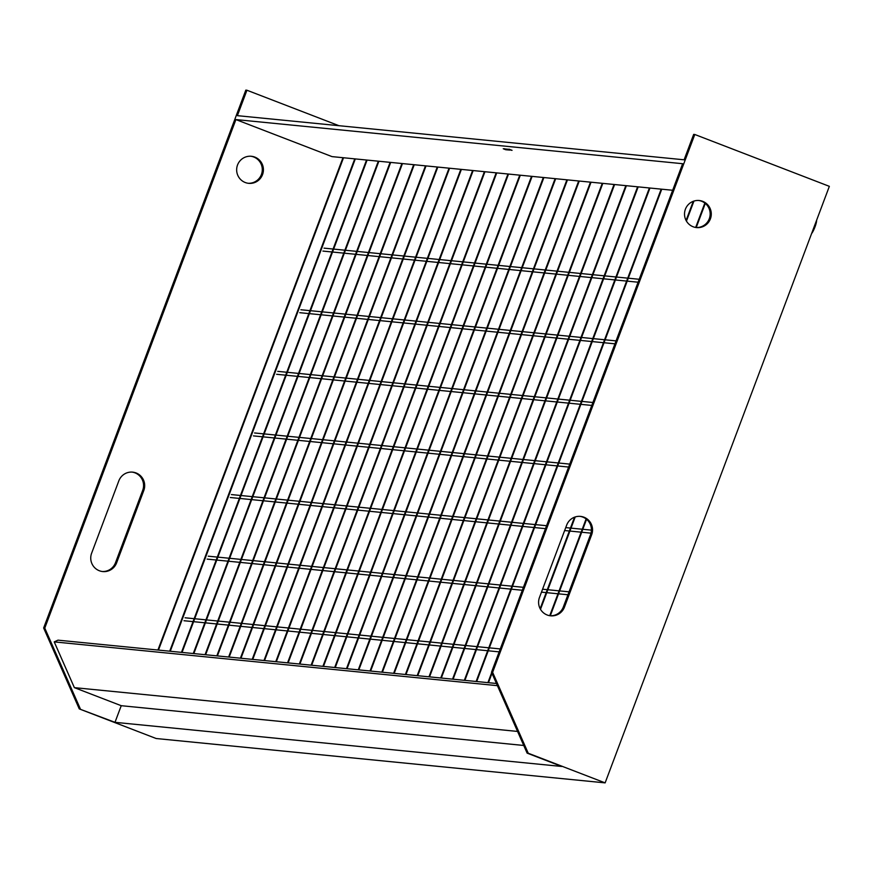 <?xml version="1.0" encoding="UTF-8"?>
<svg xmlns="http://www.w3.org/2000/svg" width="873" height="873" viewBox="0 0 873 873"><rect width="100%" height="100%" fill="white"/><g stroke="black" fill="none" stroke-linecap="round" stroke-linejoin="round"><path stroke-width="1.31" d="M614.035 184.476L428.981 676.815M614.603 184.53L429.538 676.87M625.821 185.643L440.767 677.983M626.388 185.698L441.323 678.037M637.606 186.811L452.552 679.139M638.174 186.866L453.109 679.194M649.392 187.968L464.338 680.307M649.959 188.022L464.894 680.362M661.177 189.135L476.123 681.475M661.745 189.19L476.68 681.529M491.674 672.614L487.909 682.642M491.99 673.334L488.465 682.697M693.271 201.314L686.08 220.454M574.543 517.176L540.147 608.688M693.948 201.074L686.429 221.087M575.22 516.947L540.496 609.31M704.838 203.071L695.672 227.46M586.11 518.933L549.739 615.694M705.286 203.431L696.228 227.526M586.558 519.293L550.296 615.76M568.629 467.044L557.705 465.964M557.149 465.909L545.92 464.796M545.363 464.742L534.134 463.628M533.578 463.574L522.349 462.472M521.792 462.406L510.563 461.304M510.007 461.25L498.778 460.136M498.221 460.082L486.992 458.969M486.436 458.914L475.207 457.812M474.65 457.758L463.421 456.644M462.865 456.59L451.636 455.477M451.079 455.422L439.85 454.32M439.294 454.266L428.065 453.152M427.508 453.098L416.279 451.985M415.723 451.93L404.494 450.828M403.937 450.763L392.708 449.66M392.152 449.606L380.923 448.493M380.366 448.438L369.137 447.325M368.581 447.271L357.352 446.168M356.795 446.114L345.566 445.001M345.01 444.946L333.781 443.833M333.224 443.779L321.995 442.676M321.439 442.622L310.21 441.509M309.653 441.454L298.424 440.341M297.868 440.287L286.639 439.174M286.082 439.119L274.853 438.017M274.297 437.962L263.068 436.849M262.511 436.795L253.454 435.9M569.731 464.109L558.818 463.028M558.251 462.974L547.033 461.861M546.465 461.806L535.247 460.693M534.68 460.638L523.462 459.536M522.894 459.482L511.665 458.369M511.109 458.314L499.88 457.201M499.323 457.146L488.094 456.044M487.538 455.99L476.309 454.877M475.752 454.822L464.523 453.709M463.967 453.654L452.738 452.541M452.181 452.487L440.952 451.385M440.396 451.33L429.167 450.217M428.61 450.162L417.381 449.049M416.825 448.995L405.596 447.893M405.039 447.838L393.81 446.725M393.254 446.67L382.025 445.557M381.468 445.503L370.239 444.401M369.683 444.335L358.454 443.233M357.897 443.178L346.668 442.065M346.112 442.011L334.883 440.898M334.326 440.843L323.097 439.741M322.541 439.686L311.312 438.573M310.755 438.519L299.526 437.406M298.97 437.351L287.741 436.249M287.184 436.194L275.955 435.081M275.399 435.027L264.17 433.914M263.613 433.859L254.556 432.964M590.999 533.152L581.691 532.224M581.134 532.17L569.905 531.068M569.349 531.002L564.635 530.544M545.472 528.645L534.549 527.565M533.992 527.51L522.763 526.408M522.207 526.354L510.978 525.24M510.421 525.186L499.192 524.073M498.636 524.018L487.407 522.916M486.85 522.862L475.621 521.748M475.065 521.694L463.836 520.581M463.279 520.526L452.05 519.413M451.494 519.359L440.265 518.256M439.708 518.202L428.479 517.089M427.923 517.034L416.694 515.921M416.137 515.867L404.908 514.764M404.352 514.71L393.123 513.597M392.566 513.542L381.337 512.429M380.781 512.375L369.552 511.272M368.995 511.207L357.766 510.105M357.21 510.05L345.981 508.937M345.424 508.883L334.195 507.77M333.639 507.715L322.41 506.613M321.853 506.558L310.624 505.445M310.068 505.391L298.839 504.278M298.282 504.223L287.053 503.121M286.497 503.066L275.268 501.953M274.711 501.899L263.482 500.786M262.926 500.731L251.697 499.618M251.14 499.563L239.911 498.461M239.355 498.407L230.297 497.512M591.414 530.14L582.804 529.289M582.236 529.234L571.007 528.132M570.451 528.078L565.737 527.608M546.574 525.71L535.651 524.64M535.094 524.575L523.865 523.473M523.309 523.418L512.08 522.305M511.523 522.25L500.294 521.137M499.738 521.083L488.509 519.981M487.952 519.926L476.723 518.813M476.167 518.758L464.938 517.645M464.381 517.591L453.152 516.489M452.596 516.434L441.367 515.321M440.81 515.266L429.581 514.153M429.025 514.099L417.796 512.997M417.239 512.931L406.01 511.829M405.454 511.774L394.225 510.661M393.668 510.607L382.439 509.494M381.883 509.439L370.654 508.337M370.097 508.282L358.868 507.169M358.312 507.115L347.083 506.002M346.526 505.947L335.297 504.845M334.741 504.78L323.512 503.677M322.955 503.623L311.726 502.51M311.17 502.455L299.941 501.342M299.384 501.288L288.155 500.185M287.599 500.131L276.37 499.018M275.813 498.963L264.584 497.85M264.028 497.796L252.799 496.693M252.242 496.639L241.013 495.526M240.457 495.471L231.4 494.576M567.941 594.764L558.534 593.836M557.978 593.782L546.749 592.669M546.192 592.614L541.478 592.145M522.316 590.257L511.392 589.177M510.836 589.122L499.607 588.009M499.05 587.955L487.821 586.852M487.265 586.798L476.036 585.685M475.479 585.63L464.25 584.517M463.694 584.463L452.465 583.36M451.908 583.306L440.679 582.193M440.123 582.138L428.894 581.025M428.337 580.971L417.108 579.858M416.552 579.803L405.323 578.701M404.766 578.646L393.537 577.533M392.981 577.479L381.752 576.366M381.195 576.311L369.966 575.209M369.41 575.154L358.181 574.041M357.624 573.987L346.395 572.874M345.839 572.819L334.61 571.717M334.053 571.651L322.824 570.549M322.268 570.495L311.039 569.382M310.482 569.327L299.253 568.214M298.697 568.159L287.468 567.057M286.911 567.003L275.682 565.89M275.126 565.835L263.897 564.722M263.34 564.667L252.111 563.565M251.555 563.511L240.326 562.398M239.769 562.343L228.54 561.23M227.984 561.175L216.755 560.062M216.198 560.008L207.141 559.113M569.043 591.829L559.637 590.901M559.08 590.846L547.851 589.733M547.295 589.679L542.58 589.22M523.418 587.322L512.495 586.241M511.938 586.187L500.709 585.085M500.153 585.019L488.924 583.917M488.367 583.862L477.138 582.749M476.582 582.695L465.353 581.582M464.796 581.527L453.567 580.425M453.011 580.37L441.782 579.257M441.225 579.203L429.996 578.09M429.44 578.035L418.211 576.933M417.654 576.878L406.425 575.765M405.869 575.711L394.64 574.598M394.083 574.543L382.854 573.441M382.298 573.375L371.069 572.273M370.512 572.219L359.283 571.106M358.727 571.051L347.498 569.938M346.941 569.883L335.712 568.781M335.156 568.727L323.927 567.614M323.37 567.559L312.141 566.446M311.585 566.391L300.356 565.289M299.799 565.224L288.57 564.122M288.014 564.067L276.785 562.954M276.228 562.899L264.999 561.786M264.443 561.732L253.214 560.63M252.657 560.575L241.428 559.462M240.872 559.407L229.643 558.294M229.086 558.24L217.857 557.138M217.301 557.083L208.243 556.188M499.16 651.869L488.236 650.789M487.68 650.734L476.451 649.621M475.894 649.567L464.665 648.453M464.109 648.399L452.88 647.297M452.323 647.242L441.094 646.129M440.538 646.075L429.309 644.961M428.752 644.907L417.523 643.805M416.967 643.75L405.738 642.637M405.181 642.583L393.952 641.469M393.396 641.415L382.167 640.302M381.61 640.247L370.381 639.145M369.825 639.091L358.596 637.977M358.039 637.923L346.81 636.81M346.254 636.755L335.025 635.653M334.468 635.599L323.239 634.485M322.683 634.431L311.454 633.318M310.897 633.263L299.668 632.161M299.112 632.096L287.883 630.993M287.326 630.939L276.097 629.826M275.541 629.771L264.312 628.658M263.755 628.604L252.526 627.501M251.97 627.447L240.741 626.334M240.184 626.279L228.955 625.166M228.399 625.112L217.17 624.009M216.613 623.955L205.384 622.842M204.828 622.787L193.599 621.674M193.042 621.62L183.985 620.725M500.262 648.934L489.338 647.853M488.782 647.799L477.553 646.686M476.996 646.631L465.767 645.529M465.211 645.463L453.982 644.361M453.425 644.307L442.196 643.194M441.64 643.139L430.411 642.026M429.854 641.971L418.625 640.869M418.069 640.815L406.84 639.702M406.283 639.647L395.054 638.534M394.498 638.479L383.269 637.377M382.712 637.323L371.483 636.21M370.927 636.155L359.698 635.042M359.141 634.987L347.912 633.885M347.356 633.82L336.127 632.718M335.57 632.663L324.341 631.55M323.785 631.495L312.556 630.382M311.999 630.328L300.77 629.226M300.214 629.171L288.985 628.058M288.428 628.003L277.199 626.89M276.643 626.836L265.414 625.734M264.857 625.679L253.628 624.566M253.072 624.511L241.843 623.398M241.286 623.344L230.057 622.231M229.501 622.176L218.272 621.074M217.715 621.019L206.486 619.906M205.93 619.852L194.701 618.739M194.144 618.684L185.087 617.789M591.785 405.432L580.872 404.352M580.305 404.297L569.087 403.184M568.519 403.13L557.301 402.027M556.734 401.962L545.516 400.86M544.948 400.805L533.73 399.692M533.163 399.638L521.945 398.524M521.377 398.47L510.159 397.368M509.592 397.313L498.363 396.2M497.806 396.146L486.577 395.033M486.021 394.978L474.792 393.876M474.235 393.821L463.006 392.708M462.45 392.654L451.221 391.541M450.664 391.486L439.435 390.384M438.879 390.318L427.65 389.216M427.093 389.162L415.864 388.049M415.308 387.994L404.079 386.881M403.522 386.826L392.293 385.724M391.737 385.67L380.508 384.556M379.951 384.502L368.722 383.389M368.166 383.334L356.937 382.232M356.38 382.167L345.151 381.065M344.595 381.01L333.366 379.897M332.809 379.842L321.58 378.729M321.024 378.675L309.795 377.572M309.238 377.518L298.009 376.405M297.453 376.35L286.224 375.237M285.667 375.183L276.61 374.288M592.887 402.497L581.975 401.416M581.407 401.362L570.189 400.249M569.622 400.194L558.404 399.092M557.836 399.037L546.618 397.924M546.051 397.87L534.833 396.757M534.265 396.702L523.047 395.6M522.48 395.545L511.262 394.432M510.694 394.378L499.476 393.265M498.909 393.21L487.691 392.097M487.123 392.042L475.905 390.94M475.338 390.886L464.12 389.773M463.552 389.718L452.323 388.605M451.767 388.55L440.538 387.448M439.981 387.394L428.752 386.281M428.196 386.226L416.967 385.113M416.41 385.058L405.181 383.956M404.625 383.891L393.396 382.789M392.839 382.734L381.61 381.621M381.054 381.566L369.825 380.453M369.268 380.399L358.039 379.297M357.483 379.242L346.254 378.129M345.697 378.074L334.468 376.961M333.912 376.907L322.683 375.805M322.126 375.75L310.897 374.637M310.341 374.582L299.112 373.469M298.555 373.415L287.326 372.302M286.77 372.247L277.712 371.352M614.941 343.82L604.029 342.74M603.461 342.685L592.243 341.583M591.676 341.518L580.458 340.415M579.89 340.361L568.672 339.248M568.105 339.193L556.887 338.08M556.319 338.026L545.101 336.923M544.534 336.869L533.316 335.756M532.748 335.701L521.53 334.588M520.963 334.534L509.745 333.431M509.177 333.377L497.959 332.264M497.392 332.209L486.174 331.096M485.606 331.042L474.388 329.939M473.821 329.874L462.603 328.772M462.035 328.717L450.817 327.604M450.25 327.55L439.021 326.437M438.464 326.382L427.235 325.28M426.679 325.225L415.45 324.112M414.893 324.058L403.664 322.945M403.108 322.89L391.879 321.788M391.322 321.722L380.093 320.62M379.537 320.566L368.308 319.453M367.751 319.398L356.522 318.285M355.966 318.23L344.737 317.128M344.18 317.074L332.951 315.961M332.395 315.906L321.166 314.793M320.609 314.738L309.38 313.636M308.824 313.582L299.766 312.687M616.043 340.885L605.131 339.804M604.563 339.75L593.345 338.648M592.778 338.593L581.56 337.48M580.992 337.425L569.774 336.312M569.207 336.258L557.989 335.156M557.421 335.101L546.203 333.988M545.636 333.933L534.418 332.82M533.85 332.766L522.632 331.653M522.065 331.598L510.847 330.496M510.279 330.441L499.061 329.328M498.494 329.274L487.276 328.161M486.708 328.106L475.49 327.004M474.923 326.949L463.705 325.836M463.137 325.782L451.919 324.669M451.352 324.614L440.134 323.512M439.566 323.447L428.348 322.344M427.781 322.29L416.563 321.177M415.995 321.122L404.777 320.009M404.21 319.954L392.981 318.852M392.424 318.798L381.195 317.685M380.639 317.63L369.41 316.517M368.853 316.463L357.624 315.36M357.068 315.306L345.839 314.193M345.282 314.138L334.053 313.025M333.497 312.971L322.268 311.857M321.711 311.803L310.482 310.701M309.926 310.646L300.869 309.751M638.098 282.208L627.185 281.139M626.618 281.073L615.4 279.971M614.832 279.917L603.614 278.803M603.047 278.749L591.829 277.636M591.261 277.581L580.043 276.479M579.476 276.425L568.258 275.311M567.69 275.257L556.472 274.144M555.905 274.089L544.687 272.987M544.119 272.933L532.901 271.819M532.334 271.765L521.116 270.652M520.548 270.597L509.33 269.484M508.763 269.43L497.545 268.327M496.977 268.273L485.759 267.16M485.192 267.105L473.974 265.992M473.406 265.938L462.188 264.835M461.621 264.781L450.403 263.668M449.835 263.613L438.617 262.5M438.05 262.446L426.832 261.343M426.264 261.278L415.046 260.176M414.479 260.121L403.261 259.008M402.693 258.954L391.475 257.841M390.908 257.786L379.679 256.684M379.122 256.629L367.893 255.516M367.337 255.462L356.108 254.349M355.551 254.294L344.322 253.192M343.766 253.137L332.537 252.024M331.98 251.97L322.923 251.075M639.2 279.284L628.287 278.203M627.72 278.149L616.502 277.036M615.934 276.981L604.716 275.868M604.149 275.813L592.931 274.711M592.363 274.657L581.145 273.544M580.578 273.489L569.36 272.376M568.792 272.321L557.574 271.208M557.007 271.154L545.789 270.052M545.221 269.997L534.003 268.884M533.436 268.829L522.218 267.716M521.65 267.662L510.432 266.56M509.865 266.505L498.647 265.392M498.079 265.337L486.861 264.224M486.294 264.17L475.076 263.068M474.508 263.002L463.29 261.9M462.723 261.845L451.505 260.732M450.937 260.678L439.719 259.565M439.152 259.51L427.934 258.408M427.366 258.353L416.148 257.24M415.581 257.186L404.363 256.073M403.795 256.018L392.577 254.916M392.01 254.861L380.792 253.748M380.224 253.694L369.006 252.581M368.439 252.526L357.221 251.413M356.653 251.359L345.435 250.256M344.868 250.202L333.639 249.089M333.082 249.034L324.036 248.139M496.18 172.832L311.126 665.171M496.737 172.887L311.683 665.226M484.395 171.675L299.341 664.004M484.952 171.73L299.897 664.058M472.609 170.508L287.555 662.847M473.166 170.562L288.112 662.902M460.824 169.34L275.77 661.679M461.381 169.395L276.326 661.734M449.038 168.173L263.984 660.512M449.595 168.227L264.541 660.566M437.253 167.016L252.199 659.344M437.81 167.07L252.755 659.41M425.467 165.848L240.413 658.187M426.024 165.903L240.97 658.242M413.682 164.681L228.628 657.02M414.239 164.735L229.184 657.074M401.896 163.524L216.842 655.852M402.453 163.578L217.399 655.907M390.111 162.356L205.057 654.695M390.668 162.411L205.613 654.75M378.325 161.189L193.271 653.528M378.882 161.243L193.828 653.582M366.54 160.021L181.486 652.36M367.096 160.086L182.042 652.415M354.754 158.864L169.7 651.193M355.311 158.919L170.257 651.258M342.969 157.697L157.915 650.036M343.526 157.751L158.471 650.09M816.604 220.236A7.65 1.331 111.1 0 1 814.978 226.958A7.65 1.331 111.1 0 1 811.617 233.517M91.621 553.22A13.597 13.379 95.6 0 0 102.774 571.564A13.597 13.379 95.6 0 0 116.611 562.856L143.805 490.484A13.597 13.379 95.6 0 0 132.652 472.14A13.597 13.379 95.6 0 0 118.826 480.859L91.621 553.22M248.15 183.265A13.597 13.379 95.6 0 0 253.694 156.976A13.597 13.379 95.6 0 0 250.813 156.234M245.258 182.522A13.597 13.379 95.6 0 0 263.057 172.898A13.597 13.379 95.6 0 0 251.38 156.278A13.597 13.379 95.6 0 0 245.258 182.522M547.185 614.996A13.597 13.379 95.6 0 0 564.46 607.106L591.665 534.734A13.597 13.379 95.6 0 0 580.501 516.39A13.597 13.379 95.6 0 0 566.675 525.11L539.47 597.47A13.597 13.379 95.6 0 0 547.185 614.996M550.077 615.749A13.597 13.379 95.6 0 0 563.336 606.986L590.541 534.625A13.597 13.379 95.6 0 0 579.945 516.347M702.678 201.336A13.597 13.379 95.6 0 0 684.879 210.96A13.597 13.379 95.6 0 0 696.556 227.58A13.597 13.379 95.6 0 0 702.678 201.336M695.999 227.515A13.597 13.379 95.6 0 0 701.554 201.227A13.597 13.379 95.6 0 0 698.673 200.474M509.275 149.196L510.912 150.047L509.483 149.523M510.269 149.741L510.912 150.047M509.777 149.916L507.868 149.196L509.777 149.916M509.145 149.578L508.031 149.207M509.188 149.599L509.952 149.949M507.78 149.359L509.526 150.112L507.78 149.359M507.606 149.676L508.293 149.992M504.43 148.716L506.787 149.84L504.114 148.814M672.657 190.27L332.024 156.616L235.906 119.579L682.642 163.709L491.499 672.232L527.117 753.126L561.721 766.461L114.985 722.331L79.257 708.887L156.158 738.514L605.131 782.874L829.35 186.342L694.788 134.486L492.623 672.341L528.241 753.235L605.131 782.874M505.653 149.632L503.252 148.726L505.609 149.709M503.732 148.77L506.405 149.807L503.732 148.77M504.496 148.847L507.169 149.872L504.496 148.847M505.249 148.923L507.922 149.949L505.249 148.923M508.457 149.916L506.045 149.021L508.457 149.916M506.58 149.054L509.254 150.08L506.58 149.054M508.413 149.512L507.584 149.163M508.686 149.283L511.272 150.265L508.686 149.283M509.505 149.359L512.047 150.342L509.505 149.359M602.817 183.374L417.752 675.702M602.25 183.319L417.196 675.647M591.032 182.206L405.967 674.545M590.464 182.151L405.41 674.491M579.246 181.038L394.181 673.378M578.679 180.984L393.625 673.323M567.461 179.882L382.396 672.21M566.893 179.816L381.839 672.155M508.523 174.054L323.468 666.394M507.966 174L322.912 666.339M520.308 175.222L335.254 667.55M519.751 175.167L334.697 667.496M532.104 176.379L347.039 668.718M531.537 176.324L346.483 668.663M543.89 177.546L358.825 669.886M543.322 177.492L358.268 669.831M694.788 134.486L693.675 134.377L684.116 159.803L237.38 115.662L246.939 90.235L245.815 90.126L43.65 627.982L79.257 708.887M338.953 125.701L246.939 90.235M235.906 119.579L44.774 628.091L80.381 708.996M496.453 683.483L57.989 640.16L54.224 641.884L74.369 687.64L121.238 705.7L114.985 722.331M44.774 628.091L43.65 627.982M491.499 672.232L492.623 672.341M527.117 753.126L528.241 753.235M54.224 641.884L497.414 685.665M74.369 687.64L517.569 731.432M121.238 705.7L523.745 745.466M102.217 571.499A13.597 13.379 95.6 0 0 115.487 562.747L142.692 490.375A13.597 13.379 95.6 0 0 132.085 472.097M555.108 178.659L370.054 670.988M555.675 178.714L370.61 671.053M506.154 149.665L505.194 149.294M504.758 148.923L505.653 149.348M506.918 149.741L505.085 149.108M507.682 149.818L506.711 149.447M509.003 149.949L508.042 149.578M507.955 149.447L508.904 149.861L507.955 149.447M508.839 149.556L509.734 149.916M509.723 149.861L509.134 149.589L509.81 149.665M563.336 606.986L564.46 607.106M590.541 534.625L591.665 534.734M143.805 490.484L142.692 490.375M116.611 562.856L115.487 562.747"/></g></svg>
